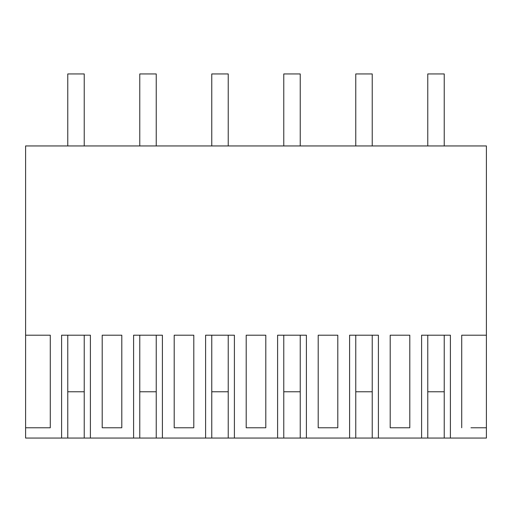 <?xml version="1.0" encoding="UTF-8"?>
<svg xmlns="http://www.w3.org/2000/svg" width="512" height="512" viewBox="0 0 512 512"><rect width="100%" height="100%" fill="white"/><g stroke="black" fill="none" stroke-linecap="round" stroke-linejoin="round"><path stroke-width="0.77" d="M421.6 438.054L378.4 438.054L378.4 335.2L349.6 335.2L349.6 438.054L306.4 438.054L306.4 335.2L277.6 335.2L277.6 438.054L234.4 438.054L234.4 335.2L205.6 335.2L205.6 438.054L162.4 438.054L162.4 335.2L133.6 335.2L133.6 438.054L90.4 438.054L90.4 335.2L61.6 335.2L61.6 438.054L25.6 438.054L25.6 145.946L486.4 145.946L486.4 438.054L450.4 438.054L450.4 335.2L421.6 335.2L421.6 438.054L444.23 438.054L444.23 335.2L444.23 391.77L427.77 391.77L427.77 335.2L427.77 438.054M25.6 335.2L50.285 335.2L50.285 427.77L25.6 427.77M470.97 427.77L486.4 427.77L470.97 427.77M486.4 335.2L461.715 335.2L461.715 427.77M102.202 335.2L102.202 427.77L121.798 427.77L121.798 335.2L102.202 335.2M184 335.2L174.202 335.2L174.202 427.77L193.798 427.77L193.798 335.2L184 335.2M400 335.2L390.202 335.2L390.202 427.77L409.798 427.77L409.798 335.2L400 335.2M328 427.77L337.798 427.77L337.798 335.2L318.202 335.2L318.202 427.77L328 427.77M256 335.2L246.202 335.2L246.202 427.77L265.798 427.77L265.798 335.2L256 335.2M355.77 438.054L372.23 438.054L372.23 335.2L372.23 391.77L355.77 391.77L355.77 335.2L355.77 438.054L349.6 438.054M283.77 438.054L300.23 438.054L300.23 335.2L300.23 391.77L283.77 391.77L283.77 335.2L283.77 438.054L277.6 438.054M211.77 438.054L228.23 438.054L228.23 335.2L228.23 391.77L211.77 391.77L211.77 335.2L211.77 438.054L205.6 438.054M139.77 438.054L156.23 438.054L156.23 335.2L156.23 391.77L139.77 391.77L139.77 335.2L139.77 438.054L133.6 438.054M67.77 438.054L84.23 438.054L84.23 335.2L84.23 391.77L67.77 391.77L67.77 335.2L67.77 438.054L61.6 438.054M450.4 438.054L444.23 438.054M90.4 438.054L84.23 438.054M162.4 438.054L156.23 438.054M234.4 438.054L228.23 438.054M306.4 438.054L300.23 438.054M378.4 438.054L372.23 438.054M67.77 145.946L67.77 73.946L84.23 73.946L84.23 145.946M139.77 145.946L139.77 73.946L156.23 73.946L156.23 145.946M211.77 145.946L211.77 73.946L228.23 73.946L228.23 145.946M283.77 145.946L283.77 73.946L300.23 73.946L300.23 145.946M355.77 145.946L355.77 73.946L372.23 73.946L372.23 145.946M427.77 145.946L427.77 73.946L444.23 73.946L444.23 145.946"/></g></svg>
